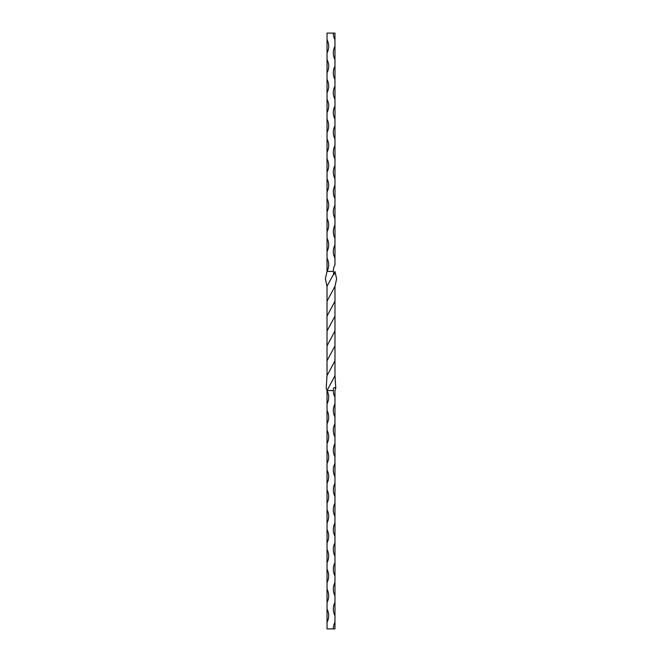 <?xml version="1.0" encoding="UTF-8"?>
<svg xmlns="http://www.w3.org/2000/svg" width="662" height="662" viewBox="0 0 662 662"><rect width="100%" height="100%" fill="white"/><g stroke="black" fill="none" stroke-linecap="round" stroke-linejoin="round"><path stroke-width="0.99" d="M327.028 39.72L327.028 52.96A14.068 14.068 -90 0 0 327.028 39.72L327.028 33.1L334.972 33.1L334.972 46.34A14.068 14.068 -90 0 0 334.972 59.58L334.972 66.2A14.068 14.068 -90 0 0 334.972 79.44L334.972 86.06A14.068 14.068 -90 0 0 334.972 99.3L334.972 105.92A14.068 14.068 -90 0 0 334.972 119.16L334.972 125.78A14.068 14.068 -90 0 0 334.972 139.02L334.972 145.64A14.068 14.068 -90 0 0 334.972 158.88L334.972 165.5A14.068 14.068 -90 0 0 334.972 178.74L334.972 185.36A14.068 14.068 -90 0 0 334.972 198.6L334.972 205.22A14.068 14.068 -90 0 0 334.972 218.46L334.972 225.08A14.068 14.068 -90 0 0 334.972 238.32L334.972 244.94A14.068 14.068 -90 0 0 334.972 258.18L334.972 264.8A14.068 14.068 -90 0 0 333.317 271.42L333.78 273.803L327.02 286.298L327.02 375.702L326.2 388.197L327.028 390.58L333.317 390.58C333.218 387.733 334.045 386.939 335.8 388.197L334.98 375.702L327.028 390.58A14.068 14.068 90 0 1 327.028 403.82L327.028 390.58M327.028 52.96L327.028 271.42L325.381 278.859L327.02 286.298M333.698 274.672L333.78 273.803C333.929 275.061 334.327 274.267 334.972 271.42L336.619 278.859L334.98 286.298L334.972 316.13L327.053 331M334.972 316.13L334.98 375.702M334.972 301.21L327.028 316.13M334.972 360.79L327.02 375.702M334.947 331L327.028 345.87M327.028 258.18A14.068 14.068 -90 0 1 327.028 271.42L333.317 271.42M334.98 286.298L327.028 301.21M334.972 345.87L327.028 360.79M327.028 622.28L327.028 609.04A14.068 14.068 90 0 1 327.028 622.28L327.028 628.9L333.317 628.9A14.068 14.068 90 0 1 334.972 622.28L334.972 615.66A14.068 14.068 90 0 1 334.972 602.42L334.972 595.8A14.068 14.068 90 0 1 334.972 582.56L334.972 575.94A14.068 14.068 90 0 1 334.972 562.7L334.972 556.08A14.068 14.068 90 0 1 334.972 542.84L334.972 536.22A14.068 14.068 90 0 1 334.972 522.98L334.972 516.36A14.068 14.068 90 0 1 334.972 503.12L334.972 496.5A14.068 14.068 90 0 1 334.972 483.26L334.972 476.64A14.068 14.068 90 0 1 334.972 463.4L334.972 456.78A14.068 14.068 90 0 1 334.972 443.54L334.972 436.92A14.068 14.068 90 0 1 334.972 423.68L334.972 417.06A14.068 14.068 90 0 1 334.972 403.82L334.972 390.58L335.8 388.197M333.317 33.1A14.068 14.068 -90 0 0 334.972 39.72L334.972 52.96M327.028 72.82A14.068 14.068 -90 0 0 327.028 59.58M327.028 92.68A14.068 14.068 -90 0 0 327.028 79.44M327.028 112.54A14.068 14.068 -90 0 0 327.028 99.3M327.028 132.4A14.068 14.068 -90 0 0 327.028 119.16M327.028 152.26A14.068 14.068 -90 0 0 327.028 139.02M327.028 172.12A14.068 14.068 -90 0 0 327.028 158.88M327.028 191.98A14.068 14.068 -90 0 0 327.028 178.74M327.028 211.84A14.068 14.068 -90 0 0 327.028 198.6M327.028 231.7A14.068 14.068 -90 0 0 327.028 218.46M327.028 251.56A14.068 14.068 -90 0 0 327.028 238.32M334.972 72.82L334.972 46.34M334.972 92.68L334.972 66.2M334.972 112.54L334.972 86.06M334.972 132.4L334.972 105.92M334.972 152.26L334.972 125.78M334.972 172.12L334.972 145.64M334.972 191.98L334.972 165.5M334.972 211.84L334.972 185.36M334.972 231.7L334.972 205.22M334.972 251.56L334.972 225.08M334.972 264.8L334.972 244.94M327.028 609.04L327.028 403.82M334.972 417.06L334.972 397.2A14.068 14.068 90 0 1 333.317 390.58M327.028 410.44A14.068 14.068 90 0 1 327.028 423.68M327.028 430.3A14.068 14.068 90 0 1 327.028 443.54M327.028 450.16A14.068 14.068 90 0 1 327.028 463.4M327.028 470.02A14.068 14.068 90 0 1 327.028 483.26M327.028 489.88A14.068 14.068 90 0 1 327.028 503.12M327.028 509.74A14.068 14.068 90 0 1 327.028 522.98M327.028 529.6A14.068 14.068 90 0 1 327.028 542.84M327.028 549.46A14.068 14.068 90 0 1 327.028 562.7M327.028 569.32A14.068 14.068 90 0 1 327.028 582.56M327.028 589.18A14.068 14.068 90 0 1 327.028 602.42M334.972 609.04L334.972 628.9L333.317 628.9M334.972 589.18L334.972 615.66M334.972 569.32L334.972 595.8M334.972 549.46L334.972 575.94M334.972 529.6L334.972 556.08M334.972 509.74L334.972 536.22M334.972 489.88L334.972 516.36M334.972 470.02L334.972 496.5M334.972 450.16L334.972 476.64M334.972 430.3L334.972 456.78M334.972 410.44L334.972 436.92M334.972 390.58L334.972 397.2"/></g></svg>
